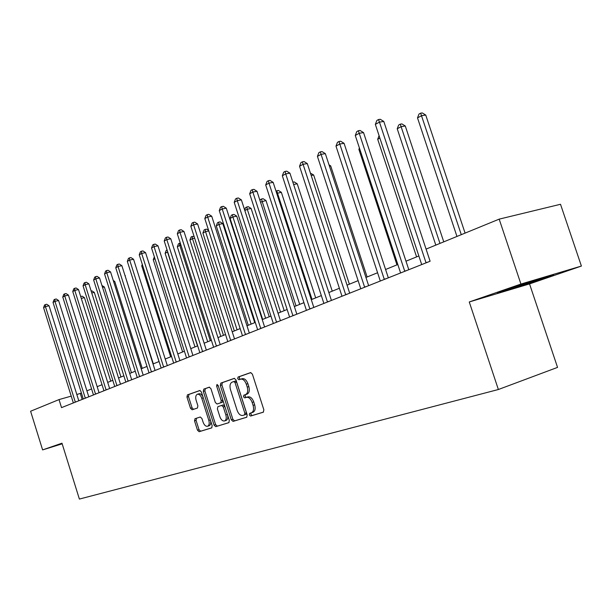 <?xml version="1.0" encoding="UTF-8"?>
<svg xmlns="http://www.w3.org/2000/svg" width="612" height="612" viewBox="0 0 612 612"><rect width="100%" height="100%" fill="white"/><g stroke="black" fill="none" stroke-linecap="round" stroke-linejoin="round"><path stroke-width="0.92" d="M249.298 414.951L250.568 416.068L263.29 412.197L263.864 409.841L252.404 374.169L250.591 372.609L238.053 377.03L237.678 378.675L238.917 379.761L240.577 379.18C242.956 378.813 244.861 380.473 246.292 384.16L247.24 387.105C248.227 390.992 247.638 393.501 245.473 394.633L243.867 395.161L243.484 396.798L244.739 397.899L246.353 397.372C248.763 396.997 250.698 398.687 252.152 402.421L253.1 405.366C254.087 409.221 253.506 411.7 251.356 412.817L249.681 413.329L249.298 414.951M251.104 412.893L250.882 414.431L252.144 415.54L263.512 412.083M250.912 372.578L239.644 376.548L239.261 378.193L240.248 379.295M240.707 379.142L242.168 378.698C244.548 378.331 246.452 379.983 247.883 383.67L248.832 386.608C249.818 390.494 249.229 392.996 247.064 394.128L245.45 394.663L245.068 396.293L246.215 397.418M194.983 418.715L194.532 420.888L197.485 430.19L199.122 431.712L211.698 427.887L212.165 425.684L201.432 392.017L199.795 390.517L187.41 394.885L186.958 397.081L190.523 408.288L192.137 409.788L197.431 408.028L197.89 405.817L196.108 400.21C195.312 397.119 195.741 395.138 197.385 394.258C199.183 393.998 200.652 395.337 201.769 398.274L208.822 420.398C209.61 423.466 209.189 425.424 207.575 426.273C205.731 426.541 204.247 425.179 203.108 422.196L201.937 418.532L200.285 417.009L195.174 418.654M61.973 443.195L42.611 449.904L30.6 411.241L59.02 399.59L61.529 407.63L430.114 261.24L426.09 249.099L499.178 219.134L520.927 284.052L469.266 301.961L498.367 389.515L79.384 499.071L61.973 443.195M231.313 419.817L233.057 421.393L246.659 417.254L247.202 414.951L235.98 379.922L234.22 378.377L220.817 383.104L220.312 385.407L231.313 419.817L232.881 419.304L234.625 420.872L246.873 417.147M228.819 422.678L215.753 426.648L214.062 425.103L203.306 391.359L203.781 389.11L209.243 387.182L210.933 388.689L215.332 402.482L217.038 404.012L220.741 402.788L221.246 400.523L216.625 386.065L216.992 384.451L218.178 385.514L229.332 420.429L228.834 422.67M498.367 389.515L557.547 367.391L529.541 283.914L581.4 266.059L520.927 284.052M581.4 266.059L560.508 204.278L499.178 219.134M42.611 449.904L62.172 443.822M81.427 393.072L76.829 394.518M71.229 396.117L59.02 399.59M418.868 255.961L405.993 261.194M397.823 264.514L385.583 269.487M377.589 272.738L365.953 277.466M358.127 280.64L347.05 285.146M339.392 288.26L328.843 292.544M321.338 295.588L311.294 299.673M303.935 302.665L294.364 306.551M287.15 309.481L278.024 313.191M270.948 316.067L262.234 319.609M255.296 322.425L246.98 325.806M240.164 328.575L232.231 331.796M225.537 334.519L217.956 337.595M211.385 340.264L204.14 343.21M197.684 345.834L190.76 348.649M184.411 351.227L177.794 353.92M171.551 356.452L165.217 359.022M159.089 361.516L153.023 363.979M146.995 366.435L141.196 368.791M135.26 371.201L129.706 373.458M123.861 375.829L118.544 377.987M112.799 380.327L107.704 382.393M102.043 384.696L97.163 386.677M91.586 388.941L86.919 390.839M82.161 399.437L80.31 393.524M469.266 301.961L529.541 283.914M506.744 289.568L497.327 293.27L515.48 287.839L543.112 278.72L553.554 274.696L506.744 289.568M542.829 277.886L543.112 278.72M515.136 286.798L515.48 287.839M251.402 412.802L252.94 412.297C255.089 411.18 255.671 408.701 254.684 404.853L253.1 405.366M246.391 397.356L247.944 396.867C250.354 396.492 252.282 398.175 253.743 401.908L254.684 404.853M234.534 378.346L222.393 382.622L221.888 384.925L232.881 419.304M244.502 414.921L244.877 413.314L235.046 382.622L233.815 381.544L232.139 382.125C230.043 383.273 229.485 385.751 230.464 389.569L237.135 410.4C238.55 414.079 240.447 415.755 242.811 415.441L246.085 414.401L246.46 412.794L244.877 413.314M244.517 414.921L246.085 414.401M233.845 381.536L235.391 381.062L236.63 382.133L246.46 412.794M229.033 422.571L215.753 426.648M209.549 387.151L205.349 388.635L204.867 390.884L215.615 424.598L217.306 426.136M218.591 403.522L222.309 402.298L222.845 400.103M219.907 416.818C221.077 419.855 222.623 421.24 224.528 420.957C226.218 420.077 226.662 418.072 225.859 414.951L223.319 406.995L221.598 405.45L217.887 406.666L217.39 408.915L219.907 416.818M224.528 420.957L226.088 420.444C227.748 419.587 228.207 417.629 227.465 414.569M224.856 406.414L223.166 404.953L221.605 405.45M207.575 426.273L209.12 425.768C210.543 425.103 211.041 423.45 210.612 420.819M202.993 396.905C201.822 394.526 200.468 393.485 198.938 393.784L197.385 394.258M200.078 390.487L188.955 394.411L188.504 396.607L192.069 407.806L193.514 409.329M196.521 418.226L196.07 420.39L199.022 429.678L200.66 431.2L211.882 427.788M465.082 233.111L425.738 115.041L421.653 115.66L417.506 117.886L456.957 236.439M461.287 234.664L420.643 113.174L422.28 112.929L425.738 115.041M417.506 117.886L418.983 114.069L420.643 113.174M430.098 261.248L383.793 121.451L379.455 122.117L426.051 262.854M375.347 124.381L376.87 120.449L378.514 119.539L379.455 122.117L375.347 124.381L421.706 264.575M378.514 119.539L380.251 119.279L383.793 121.451M443.761 241.855L405.274 125.988L401.212 126.63L397.219 128.772L435.805 245.114M439.974 243.408L400.263 124.167L401.893 123.915L405.274 125.988M397.219 128.772L398.672 125.032L400.263 124.167M379.876 138.083L377.696 139.253L416.588 256.887M377.696 139.253L379.08 135.665M359.711 148.9L358.884 149.343L396.959 264.866M358.884 149.343L359.412 147.989M408.801 269.701L363.543 132.605L359.229 133.286L404.769 271.307M355.281 135.466L356.773 131.611L358.349 130.739L359.229 133.286L355.281 135.466L400.6 272.96M358.349 130.739L360.078 130.463L363.543 132.605M388.329 277.833L344.074 143.323L339.79 144.027L384.313 279.432M335.988 146.123L337.442 142.344L338.964 141.502L339.79 144.027L335.988 146.123L380.304 281.023M338.964 141.502L340.677 141.227L344.074 143.323M368.638 285.659L325.339 153.643L321.078 154.362L364.645 287.242M317.421 156.381L318.852 152.671L320.313 151.86L321.078 154.362L317.421 156.381L360.782 288.772M320.313 151.86L322.019 151.577L325.339 153.643M349.682 293.186L307.3 163.572L303.07 164.307L345.703 294.762M299.543 166.257L300.943 162.616L302.351 161.836L303.07 164.307L299.543 166.257L341.993 296.239M302.351 161.836L304.042 161.545L307.3 163.572M367.131 276.984L330.694 165.898L329.432 166.12M329.019 164.858L330.694 165.898M349.383 284.197L313.665 175.009L311.187 175.46M310.422 173.135L313.665 175.009M332.247 291.159L297.233 183.807L293.615 184.48M292.865 182.177L294.234 181.925L297.233 183.807M315.693 297.883L281.344 192.306L276.746 193.415M312.013 299.383L277.443 193.048L276.838 190.753L278.399 190.454L281.344 192.306M276.02 191.189L276.838 190.753M299.689 304.386L265.983 200.529L260.505 202.136M296.032 305.878L262.104 201.272L261.546 198.999L263.091 198.701L265.983 200.529M259.993 200.552L260.345 199.65L261.546 198.999M331.421 300.438L289.92 173.15L285.712 173.892L327.466 302.007M282.323 175.766L283.693 172.202L285.047 171.444L285.712 173.892L282.323 175.766L323.886 303.43M285.047 171.444L286.73 171.153L289.92 173.15M313.818 307.431L273.159 182.376L268.982 183.133L309.886 308.991M265.707 184.946L267.054 181.443L268.362 180.716L268.982 183.133L265.707 184.946L306.428 310.361M268.362 180.716L270.03 180.41L273.159 182.376M296.835 314.17L256.986 191.281L252.84 192.053L292.926 315.723M249.681 193.797L251.004 190.355L252.266 189.651L252.84 192.053L249.681 193.797L289.591 317.047M252.266 189.651L253.926 189.353L256.986 191.281M280.441 320.68L241.373 199.879L237.265 200.66L276.555 322.226M234.212 202.343L235.505 198.961L236.722 198.288L237.265 200.66L234.212 202.343L273.342 323.503M236.722 198.288L238.374 197.974L241.373 199.879M264.613 326.969L226.295 208.187L222.21 208.975L260.75 328.506M219.264 210.597L220.534 207.277L221.712 206.627L222.21 208.975L219.264 210.597L257.644 329.738M221.712 206.627L223.342 206.313L226.295 208.187M284.205 310.682L251.119 208.478L247.271 209.235L244.823 210.543M280.571 312.158L247.271 209.235L246.743 206.986L248.288 206.68L251.119 208.478M244.655 210.023L245.58 207.613L246.743 206.986M249.313 333.05L211.714 216.212L207.667 217.008L245.473 334.573M204.813 218.583L206.06 215.317L207.2 214.682L207.667 217.008L204.813 218.583L242.474 335.766M207.2 214.682L208.822 214.368L211.714 216.212M269.226 316.764L236.737 216.174L232.912 216.939L230.097 218.453L262.67 319.426M265.608 318.24L232.912 216.939L232.422 214.713L233.952 214.407L236.737 216.174M230.097 218.453L231.298 215.317L232.422 214.713M234.518 338.926L197.615 223.977L193.599 224.78L230.709 340.44M190.837 226.302L192.061 223.089L193.17 222.477L193.599 224.78L190.837 226.302L227.802 341.595M193.17 222.477L194.777 222.156L197.615 223.977M254.714 322.662L222.806 223.632L219.012 224.397L216.281 225.866L248.281 325.278M251.119 324.123L219.012 224.397L218.553 222.194L220.068 221.888L222.806 223.632M216.281 225.866L217.459 222.783L218.553 222.194M220.205 344.61L183.975 231.489L179.982 232.3L216.418 346.117M177.312 233.769L178.52 230.609L179.584 230.02L179.982 232.3L177.312 233.769L213.611 347.233M179.584 230.02L181.183 229.699L183.975 231.489M237.089 329.822L205.54 231.627L202.893 233.05L234.327 330.947M208.791 230.961L205.54 231.627L205.112 229.439L206.619 229.133L208.615 230.41M202.893 233.05L204.056 230.013L205.112 229.439M206.343 350.118L170.763 238.764L166.808 239.575L202.587 351.609M164.223 241.006L165.408 237.892L166.441 237.318L166.808 239.575L164.223 241.006L199.864 352.688M166.441 237.318L168.025 236.997L170.763 238.764M223.479 335.353L192.482 238.634L189.919 240.011L220.81 336.439M194.647 238.183L192.482 238.634L192.084 236.469L194.111 236.5M189.919 240.011L191.059 237.02L192.084 236.469M192.925 355.442L157.972 245.81L154.04 246.628L189.192 356.926M151.539 248.013L152.702 244.953L153.704 244.395L154.04 246.628L151.539 248.013L186.561 357.974M153.704 244.395L155.272 244.073L157.972 245.81M210.291 340.708L179.813 245.427L177.327 246.766L207.705 341.764M180.968 245.19L179.813 245.427L179.446 243.285L180.303 243.109M177.327 246.766L178.452 243.821L179.446 243.285M179.92 360.613L145.564 252.641L141.67 253.46L176.218 362.082M139.245 254.799L140.385 251.792L141.357 251.249L141.67 253.46L139.245 254.799L173.663 363.1M141.357 251.249L142.917 250.928L145.564 252.641M197.5 345.91L167.527 252.022L165.118 253.322L194.983 346.935M167.726 251.983L167.313 250.683M165.118 253.322L166.219 250.423L167.076 249.956M154.966 258.769L153.26 259.679L182.636 351.946M154.346 256.826L153.26 259.679M142.611 265.394L141.739 265.86L170.649 356.819M141.739 265.86L142.298 264.399M130.631 271.82L158.998 361.554M153.329 363.857L125.093 275.821M124.978 275.469L125.406 275.752M142.236 368.363L114.75 281.459L113.648 281.704M113.266 280.487L114.75 281.459M131.45 372.746L104.377 287.005L102.548 287.418M101.944 285.506L104.377 287.005M120.954 377.015L94.286 292.406L91.762 292.98M91.165 291.09L91.984 290.899L94.286 292.406M110.734 381.161L84.456 297.669L81.281 298.396M80.7 296.552L82.192 296.177L84.456 297.669M80.807 296.499L80.853 297.027M167.313 365.616L133.546 259.258L129.675 260.085L163.633 367.078M127.327 261.385L128.451 258.417L129.392 257.897L129.675 260.085L127.327 261.385L161.155 368.064M129.392 257.897L130.937 257.568L133.546 259.258M155.081 370.474L121.88 265.685L118.047 266.511L151.432 371.928M115.76 267.773L116.869 264.851L117.779 264.346L118.047 266.511L115.76 267.773L149.03 372.876M117.779 264.346L119.317 264.017L121.88 265.685M143.216 375.187L110.558 271.919L106.756 272.745L139.597 376.625M104.537 273.969L105.624 271.093L106.511 270.603L106.756 272.745L104.537 273.969L137.256 377.55M106.511 270.603L108.033 270.274L110.558 271.919M131.695 379.761L99.565 277.97L95.793 278.804L128.099 381.192M93.636 279.99L94.715 277.16L95.571 276.678L95.793 278.804L93.636 279.99L125.835 382.095M95.571 276.678L97.079 276.349L99.565 277.97M120.503 384.206L88.885 283.853L85.144 284.687L116.938 385.629M83.048 285.842L84.112 283.05L84.946 282.583L85.144 284.687L83.048 285.842L114.735 386.501M84.946 282.583L86.437 282.254L88.885 283.853M109.632 388.528L78.504 289.568L74.794 290.402L106.09 389.936M72.759 291.526L73.807 288.772L74.618 288.321L74.794 290.402L72.759 291.526L103.948 390.785M74.618 288.321L76.102 287.984L78.504 289.568M99.067 392.728L68.422 295.122L64.742 295.956L95.549 394.12M62.761 297.05L63.786 294.334L64.581 293.898L64.742 295.956L62.761 297.05L93.468 394.947M64.581 293.898L66.05 293.561L68.422 295.122M88.786 396.806L58.607 300.53L54.958 301.356L85.297 398.19M53.03 302.42L54.047 299.742L54.812 299.314L54.958 301.356L53.03 302.42L83.278 398.993M54.812 299.314L56.273 298.985L58.607 300.53M78.787 400.776L49.059 305.786L45.441 306.612L75.33 402.153M43.567 307.645L44.569 305.005L45.311 304.592L45.441 306.612L43.567 307.645L73.356 402.933M45.311 304.592L46.764 304.263L49.059 305.786M252.144 415.54L250.568 416.068M253.743 401.908L252.152 402.421M245.45 394.663L243.867 395.161M247.064 394.128L245.473 394.633M248.832 386.608L247.24 387.105M247.883 383.67L246.292 384.16M239.644 376.548L238.053 377.03M221.888 384.925L220.312 385.407M222.393 382.622L220.817 383.104M234.625 420.872L233.057 421.393M236.63 382.133L235.046 382.622M215.615 424.598L214.062 425.103M204.867 390.884L203.306 391.359M205.349 388.635L203.781 389.11M218.606 403.515L217.038 404.012L218.599 403.515M222.309 402.298L220.741 402.788M222.814 400.026L221.246 400.523M218.201 385.583L216.625 386.065M227.419 414.439L225.859 414.951M224.887 406.49L223.319 406.995M210.329 419.909L208.822 420.398M203.283 397.808L201.769 398.274M192.069 407.806L190.523 408.288M188.504 396.607L186.958 397.081M188.955 394.411L187.41 394.885M200.66 431.2L199.122 431.712M199.022 429.678L197.485 430.19M196.07 420.39L194.532 420.888M425.967 262.625L427.864 262.135M404.685 271.085L406.575 270.588M384.237 279.21L386.111 278.712M364.568 287.028L366.435 286.531M345.627 294.556L347.486 294.058M327.389 301.8L329.241 301.303M309.81 308.792L311.646 308.287M292.857 315.532L294.678 315.027M276.486 322.034L278.299 321.537M260.681 328.315L262.479 327.818M245.412 334.382L247.194 333.892M230.64 340.257L232.415 339.759M216.357 345.933L218.117 345.436M202.526 351.426L204.27 350.936M189.131 356.75L190.868 356.26M176.157 361.906L177.878 361.424M163.58 366.909L165.286 366.42M151.378 371.752L153.069 371.277M139.536 376.464L141.219 375.982M128.046 381.031L129.713 380.549M116.884 385.461L118.537 384.994M106.037 389.775L107.681 389.301M95.495 393.967L97.124 393.493M85.244 398.037L86.866 397.571M75.276 402L76.883 401.533M252.94 412.297L251.356 412.817M247.944 396.867L246.353 397.372M242.168 378.698L240.577 379.18M235.406 381.054L233.815 381.544M223.166 404.953L221.598 405.45"/></g></svg>
